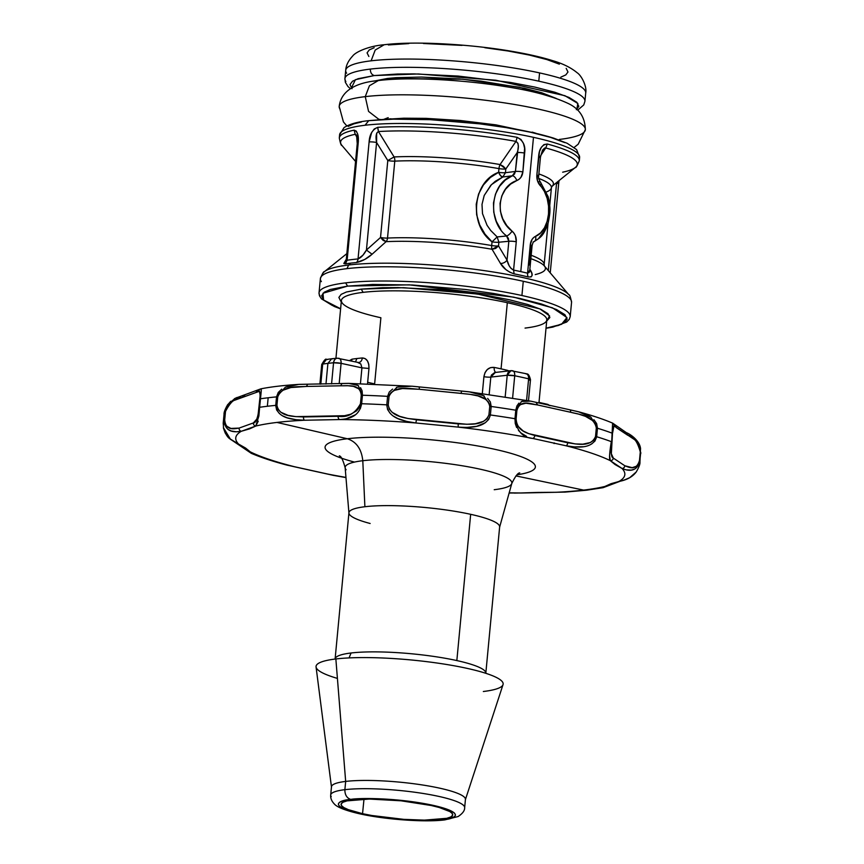 <?xml version="1.0" encoding="UTF-8"?>
<svg xmlns="http://www.w3.org/2000/svg" width="864" height="864" viewBox="0 0 864 864"><rect width="100%" height="100%" fill="white"/><g stroke="black" fill="none" stroke-linecap="round" stroke-linejoin="round"><path stroke-width="1.3" d="M625.439 432.432A2.808 2.538 116.5 0 1 627.728 435.251C633.204 435.715 637.384 441.277 640.289 451.926L639.49 460.426L638.312 464.141L636.358 466.279L632.189 467.651L624.845 465.772A2.808 2.538 116 0 1 622.026 468.461A195.394 31.914 5.4 0 1 619.283 481.259L604.8 486.486A2.808 2.7 59.9 0 0 606.463 486.14A2.808 2.7 -120.1 0 1 604.8 486.486A195.394 31.914 5.4 0 1 583.632 490.093L515.948 475.913L583.632 490.093A195.394 31.914 5.4 0 1 556.049 492.286A195.394 31.914 -174.6 0 0 583.632 490.093L586.494 490.223L583.632 490.093A195.394 31.914 -174.6 0 0 604.8 486.486L602.996 487.685M537.829 492.426L556.049 492.286A2.808 1.318 90.2 0 0 556.297 492.329A2.808 1.318 -89.8 0 1 556.049 492.286L521.294 493.009A2.808 1.825 -92.6 0 1 520.916 492.966L537.829 492.426M565.423 492.08L520.916 492.966A195.394 31.914 5.4 0 1 509.188 492.815A195.394 31.914 -174.6 0 0 520.916 492.966L511.553 492.858M341.582 458.201A105.613 17.248 5.4 0 1 347.339 438.75L276.955 422.431A195.394 31.914 -174.6 0 0 255.787 426.038L249.653 428.846L241.304 431.276A195.394 31.914 -174.6 0 0 238.561 444.064L245.538 448.027L250.258 451.85A195.394 31.914 -174.6 0 0 294.57 466.744L327.974 474.109A195.394 31.914 -174.6 0 0 345.946 477.392A195.394 31.914 5.4 0 1 327.974 474.109A2.808 1.901 104 0 1 327.542 474.066A2.808 1.901 -76 0 0 327.974 474.109L334.184 475.502M354.488 462.089A105.613 17.248 5.4 0 1 347.339 438.75C356.411 441.742 361.562 449.075 362.794 460.717A83.732 13.673 -174.6 0 0 345.146 467.737L348.937 513.076A75.686 12.366 5.4 0 1 364.889 506.736L362.794 460.717A83.732 13.673 -174.6 0 0 346.129 469.757M370.138 523.487A75.686 12.366 5.4 0 1 348.937 513.076M335.113 658.973A75.686 12.366 5.4 0 1 351.065 652.99L349.056 657.914L351.065 652.99A75.686 12.366 5.4 0 1 456.84 660.571L470.664 514.318A75.686 12.366 -174.6 0 0 364.889 506.736A75.686 12.366 -174.6 0 0 348.937 512.719L335.102 659.059A75.686 12.366 5.4 0 1 351.065 652.99A75.686 12.366 5.4 0 1 456.84 660.571A75.686 12.366 5.4 0 1 485.816 673.218L499.64 526.964A75.686 12.366 -174.6 0 0 470.664 514.318L456.84 660.571A75.686 12.366 5.4 0 1 485.222 671.404M307.627 384.21L298.793 384.394L285.379 387.191L276.534 396.878L275.735 405.378L276.534 396.878A209.282 34.182 -174.6 0 0 268.164 397.764L267.354 406.264A209.282 34.182 5.4 0 1 275.735 405.378L276.934 405.356L277.733 396.857C282.658 384.998 297.464 387.094 306.418 386.446L341.021 385.776C348.829 386.1 359.986 383.54 361.26 395.248L362.448 395.226L358.171 385.528L348.97 383.389M337.414 678.402A93.96 15.347 5.4 0 1 335.858 658.962A93.96 15.347 -174.6 0 0 316.062 666.954L331.484 787.147A67.273 10.984 5.4 0 1 345.665 781.423L335.858 658.962L345.665 781.423A67.273 10.984 -174.6 0 0 331.484 786.748L330.696 794.999A67.273 10.984 5.4 0 1 344.876 789.685L345.665 781.423L344.876 789.685A67.273 10.984 -174.6 0 0 331.225 796.608M368.204 382.417A103.162 16.848 5.4 0 0 374.63 383.908L380.884 317.747A103.162 16.848 -174.6 0 1 342.209 302.983A103.162 16.848 -174.6 0 1 363.15 292.356L361.206 289.127L382.72 287.69L398.066 287.593L438.61 289.58L462.521 292.021L486.832 295.466L509.296 299.743L527.764 304.495L540.788 309.28L547.96 313.708L549.85 317.509L546.685 321.116L549.59 315.9L539.892 308.88L477.598 294.03L403.618 287.69L361.206 289.127L363.15 292.356A103.162 16.848 -174.6 0 0 341.399 300.51L335.934 358.312M507.492 370.354L508.907 370.894L507.492 370.354L507.46 371.056L507.492 370.354A103.162 16.848 5.4 0 0 501.066 368.863A103.162 16.848 5.4 0 1 507.492 370.354M525.053 328.082A103.162 16.848 -174.6 0 0 545.994 317.466A103.162 16.848 -174.6 0 0 507.319 302.702L501.066 368.863L507.319 302.702A103.162 16.848 -174.6 0 0 363.15 292.356A103.162 16.848 -174.6 0 1 507.319 302.702A103.162 16.848 -174.6 0 1 546.804 319.928L538.942 403.045M327.834 359.5L326.495 359.467L322.704 364.068A138.758 22.658 5.4 0 1 327.91 363.377A138.758 22.658 5.4 0 1 333.558 362.772L331.571 383.897L333.558 362.772A138.758 22.658 -174.6 0 0 327.91 363.377L325.966 384.026L327.91 363.377L331.646 358.776L332.834 358.841M362.545 813.683A56.063 9.158 5.4 0 1 341.086 804.308A56.063 9.158 5.4 0 1 372.848 799.081A56.063 9.158 5.4 0 1 431.255 805.507A56.063 9.158 5.4 0 1 452.714 814.86A56.063 9.158 5.4 0 1 421.027 820.109A56.063 9.158 5.4 0 1 362.545 813.683L363.992 799.135L362.545 813.683L371.79 815.497L403.715 819.353L424.397 820.13L446.753 818.316L450.695 816.998L452.563 815.389L452.304 813.564L449.906 811.588L439.171 807.473L431.255 805.507L401.015 800.798L369.392 799.06L347.047 800.874L343.105 802.192L341.226 803.79L341.496 805.626L343.894 807.602L348.322 809.654L362.545 813.683M321.376 281.621A126.144 20.606 5.4 0 1 346.972 268.639A126.144 20.606 -174.6 0 0 320.382 278.608L319.043 292.842A126.144 20.606 5.4 0 1 345.632 282.874A126.144 20.606 5.4 0 1 521.921 295.52A126.144 20.606 5.4 0 1 570.208 316.591L571.558 302.346A126.144 20.606 -174.6 0 0 523.271 281.275L521.921 295.52L523.271 281.275A126.144 20.606 5.4 0 1 570.564 299.333M346.075 259.621L345.395 263.866L343.818 263.488L346.075 259.621M346.853 253.627L324.41 271.674A124.502 20.336 5.4 0 1 348.635 265.021L350.665 263.142A122.18 19.958 -174.6 0 0 345.395 263.866L347.123 260.248A120.539 19.688 5.4 0 1 358.042 258.941L369.112 141.934A5.605 0.918 5.4 0 1 376.596 142.506C375.462 136.555 376.078 132.905 378.454 131.544L377.708 127.343C372.416 129.589 369.554 134.449 369.112 141.934L371.617 132.624L374.263 128.963L377.708 127.343A120.539 19.688 5.4 0 1 517.136 137.344L515.981 141.404C518.681 143.143 519.091 146.869 517.212 152.582A5.605 0.918 5.4 0 1 524.653 153.079C525.647 145.66 523.141 140.411 517.136 137.344L520.992 139.482L523.487 143.51L524.61 148.23L522.871 171.936A5.605 0.918 -174.6 0 0 515.43 171.439L512.287 175.802A5.605 2.862 67.3 0 1 516.823 180.565C520.333 179.032 522.353 176.159 522.871 171.936L520.938 177.314L519.091 179.269L510.613 184.086L505.451 189.313L501.822 195.88L500.072 203.332L500.386 211.129L502.697 218.7L506.725 225.504L513.994 233.237L515.408 235.84L516.262 241.769L513.583 270.097A120.539 19.688 5.4 0 1 520.787 271.62A120.539 19.688 5.4 0 1 527.58 273.186L530.258 244.858L532.019 239.501L533.639 237.568L540.529 232.934L544.428 227.869L547.128 221.4L548.532 213.991L548.564 206.15L547.193 198.472L544.428 191.516L537.548 180.965L536.857 175.025L539.492 151.6L541.22 147.539L543.92 144.601L547.312 144.007A120.539 19.688 5.4 0 1 579.312 160.693L579.614 157.464A120.539 19.688 -174.6 0 0 533.477 137.333L520.787 271.62L533.477 137.333A120.539 19.688 5.4 0 1 578.675 154.58M583.988 98.42A120.539 19.688 -174.6 0 0 538.79 81.173A120.539 19.688 5.4 0 1 584.928 101.304L585.706 93.042A120.539 19.688 -174.6 0 0 539.568 72.911L538.79 81.173A120.539 19.688 -174.6 0 0 370.332 69.088A120.539 19.688 -174.6 0 0 345.859 81.497M386.564 119.286A92.502 15.109 5.4 0 1 388.055 119.092L388.055 119.092A92.502 15.109 5.4 0 1 391.003 118.778M348.203 126.403L353.83 123.865L361.39 122.008M365.018 125.258A120.539 19.688 5.4 0 1 533.477 137.333A120.539 19.688 -174.6 0 0 365.018 125.258A120.539 19.688 -174.6 0 0 339.606 134.784L344.045 127.613C349.51 124.081 357.75 121.759 368.755 120.658L365.018 125.258L368.755 120.658L393.271 119.167L430.24 119.675L479.833 123.854L506.196 127.602L530.561 132.235L550.595 137.398L564.721 142.592M341.885 145.39A118.897 19.418 5.4 0 1 355.212 134.309A118.897 19.418 -174.6 0 0 341.906 145.411C341.237 145.832 340.373 143.359 339.304 138.002A120.539 19.688 5.4 0 1 354.143 130.151L355.212 134.309L356.584 135.346L357.242 143.64A5.605 0.918 5.4 0 1 358.182 143.23C358.927 135.734 357.588 131.371 354.143 130.151L356.357 131.155L357.75 134.395L358.182 143.23L347.123 260.248L358.182 143.23A5.605 0.918 -174.6 0 0 357.242 143.64L346.334 259.038L347.123 260.248L345.395 263.866A122.18 19.958 -174.6 0 1 350.665 263.142L348.635 265.021A124.502 20.336 5.4 0 1 477.727 269.708A124.502 20.336 5.4 0 1 568.89 294.786L544.331 265.907A96.952 15.833 -174.6 0 0 530.863 258.66A96.952 15.833 -174.6 0 1 544.342 265.928A96.952 15.833 -174.6 0 1 535.237 274.579M539.341 157.475A5.605 0.918 5.4 0 0 540.464 157.032A5.605 0.918 -174.6 0 0 538.639 156.168A5.605 0.918 5.4 0 1 540.464 157.032L542.473 150.293L545.746 147.971L547.312 144.007C542.138 144.59 539.244 148.64 538.639 156.168L536.857 175.025A5.605 0.918 5.4 0 1 538.682 175.889A5.605 0.918 -174.6 0 0 536.857 175.025C536.598 179.291 537.754 182.876 540.335 185.749A5.605 2.938 -42.1 0 0 540.562 182.304A5.605 2.938 137.9 0 1 540.335 185.749C553.435 199.206 550.53 230.58 535.561 236.315A5.605 3.823 64.5 0 1 534.06 241.628A5.605 3.823 64.5 0 1 533.282 241.877M559.051 180.608L558.716 183.146A5.605 0.918 -174.6 0 0 556.956 182.293A5.605 0.918 5.4 0 1 558.716 183.136A5.605 0.918 5.4 0 1 557.777 183.557M532.138 132.116A92.502 15.109 5.4 0 1 536.404 133.445M357.178 137.581L355.212 134.309L354.143 130.151A120.539 19.688 -174.6 0 0 339.304 138.089M355.212 134.309L356.713 135.562L355.968 134.536M515.981 141.404L517.136 137.344A120.539 19.688 -174.6 0 0 377.708 127.343L378.454 131.544A118.897 19.418 5.4 0 1 515.981 141.404L517.968 143.316L518.314 146.362L515.43 171.439A5.605 0.918 5.4 0 1 522.871 171.936L524.653 153.079A5.605 0.918 -174.6 0 0 517.212 152.582L505.807 168.998L500.072 164.549L515.981 141.404A118.897 19.418 -174.6 0 0 378.454 131.544L394.092 156.946L387.796 160.531L376.596 142.506A5.605 0.918 -174.6 0 0 369.112 141.934L358.042 258.941L362.902 255.215L366.433 250.042L376.596 142.506L376.65 133.186L378.454 131.544L394.092 156.946A96.952 15.833 5.4 0 1 500.072 164.549L515.981 141.404M500.807 229.522L496.26 221.26L493.765 212.274L493.484 203.008L495.472 194.141L499.543 186.3L505.31 180.047L512.287 175.802L502.826 176.99L505.451 172.703L515.43 171.439L514.436 174.128L512.287 175.802C490.32 183.427 486.875 220.774 506.596 235.991A5.605 1.976 -48.8 0 0 512.05 231.12C494.251 218.225 497.146 186.851 516.823 180.565A5.605 2.862 -112.7 0 0 512.287 175.802L502.826 176.99L505.451 172.703L515.43 171.439L517.212 152.582L505.807 168.998L505.451 172.703A5.605 0.918 5.4 0 1 498.614 172.314L500.58 175.684L502.826 176.99L495.234 181.321L490.795 185.317L484.196 195.491L482.004 204.401L482.501 213.635L487.037 225.256L490.644 230.407L497.156 236.93L506.596 235.991L505.321 234.803M556.621 182.563L548.294 270.572L556.621 182.563M538.974 181.699A5.605 2.938 137.9 0 1 540.562 182.304C538.834 179.582 538.218 177.444 538.682 175.889A5.605 0.918 5.4 0 1 537.559 176.321M542.689 149.98L544.622 148.057L545.746 147.971L540.648 155.617M579.323 160.607A120.539 19.688 -174.6 0 0 547.312 144.007L545.746 147.971A118.897 19.418 5.4 0 1 575.532 167.346A118.897 19.418 5.4 0 1 562.669 172.184M553.748 184.874L551.642 186.797L553.748 184.874M389.383 79.553L387.407 78.473L462.553 79.196L519.415 87.221L556.33 98.474L541.631 92.707L524.524 88.312L481.216 81.162L459.076 78.905L421.535 77.058L396.068 77.674L387.407 78.473L389.254 79.434M373.54 81.194L387.407 78.473L373.54 81.194M490.709 230.494L497.156 236.93L492.048 241.844L485.017 234.166L479.704 224.942L476.636 214.736L476.226 204.196L478.58 194.011L483.451 184.907L490.331 177.509L498.614 172.314L498.971 168.61A5.605 0.918 -174.6 0 0 505.807 168.998L503.399 166.374L500.072 164.549A5.605 2.398 -80.1 0 0 498.971 168.61A95.31 15.563 -174.6 0 0 394.783 161.136A5.605 3.661 87.2 0 0 394.092 156.946L387.796 160.531L376.596 142.506L366.433 250.042L380.527 237.47L387.796 160.531A5.605 0.918 -174.6 0 0 394.783 161.136A5.605 3.661 87.2 0 0 394.092 156.946A96.952 15.833 5.4 0 1 500.072 164.549A5.605 2.398 -80.1 0 0 498.971 168.61A5.605 0.918 -174.6 0 0 505.807 168.998L505.451 172.703A5.605 0.918 5.4 0 1 498.614 172.314L498.971 168.61A95.31 15.563 -174.6 0 0 394.783 161.136L387.515 238.075A5.605 0.918 5.4 0 1 380.527 237.47L387.796 160.531A5.605 0.918 -174.6 0 0 394.783 161.136L387.515 238.075A5.605 0.918 5.4 0 1 380.527 237.47L383.119 240.376L386.078 241.672A5.605 3.661 87.2 0 0 387.515 238.075A95.31 15.563 5.4 0 1 491.692 245.549L492.048 241.844A5.605 0.918 -174.6 0 0 498.884 242.222L497.156 236.93L492.048 241.844C468.569 224.899 472.522 181.624 498.614 172.314C499.878 175.316 501.282 176.872 502.826 176.99L491.454 184.637L484.207 195.458M508.831 241.272A5.605 0.918 5.4 0 1 516.262 241.769C516.553 237.492 515.149 233.939 512.05 231.12A5.605 1.976 131.2 0 1 506.596 235.991L508.831 241.272L507.049 260.118L509.155 265.702L510.98 268.337L513.583 270.097L516.262 241.769A5.605 0.918 -174.6 0 0 508.831 241.272L498.884 242.222L497.156 236.93L506.596 235.991L508.367 238.334L508.831 241.272L498.884 242.222L498.528 245.927A5.605 0.918 5.4 0 1 491.692 245.549L492.048 241.844A5.605 0.918 -174.6 0 0 498.884 242.222L498.528 245.927L507.049 260.118L508.831 241.272M346.367 259.762L346.334 259.038L347.123 260.248A120.539 19.688 5.4 0 1 358.042 258.941C360.99 257.785 363.787 254.815 366.433 250.042L380.527 237.47L386.078 241.672A5.605 3.661 87.2 0 0 387.515 238.075A95.31 15.563 5.4 0 1 491.692 245.549A5.605 2.398 -80.1 0 0 492.059 249.264L498.528 245.927A5.605 0.918 5.4 0 1 491.692 245.549A5.605 2.398 -80.1 0 0 492.059 249.264L495.644 248.443L498.528 245.927L507.049 260.118C508.205 265.162 510.386 268.488 513.583 270.097A120.539 19.688 5.4 0 1 520.787 271.62A120.539 19.688 5.4 0 1 527.58 273.186L530.258 244.858A5.605 0.918 -174.6 0 1 532.084 245.722C532.796 242.816 533.434 241.466 534.017 241.65A5.605 3.823 -115.5 0 0 534.06 241.628A5.605 3.823 -115.5 0 0 535.561 236.315C532.57 237.784 530.798 240.624 530.258 244.858A5.605 0.918 5.4 0 1 532.084 245.711A5.605 0.918 5.4 0 1 530.96 246.154L529.178 265M546.826 223.938L543.64 231.671L539.071 237.784M543.704 188.482L546.923 196.711M551.956 186.311A96.952 15.833 5.4 0 0 538.866 173.934A96.952 15.833 5.4 0 1 551.912 186.354L575.37 167.476A118.897 19.418 -174.6 0 0 545.746 147.971M576.342 109.674L578.815 106.358L576.774 102.233L568.987 97.438L554.872 92.243L534.827 87.08L510.462 82.447L458.158 76.064L414.191 73.904L397.537 74.012L374.209 75.568L358.096 78.71L352.469 81.248L349.985 84.575L352.037 88.69M529.265 272.376L529.762 270.248L527.58 273.186L529.265 272.376M546.512 191.938A95.31 15.563 -174.6 0 0 551.426 187.607A95.31 15.563 -174.6 0 0 538.801 178.47A95.31 15.563 -174.6 0 1 551.426 187.661L551.923 186.332M351.389 88.031L355.406 79.693L374.209 75.568C371.585 74.628 370.3 72.468 370.332 69.088C370.3 72.468 371.585 74.628 374.209 75.568L418.37 73.969L495.85 80.233L564.948 95.71L577.854 103.442L576.806 109.339M544.158 264.535A95.31 15.563 5.4 0 0 531.187 255.269A95.31 15.563 5.4 0 1 544.147 264.6L548.057 223.258M350.363 88.668L347.933 86.486L345.373 82.35L344.92 78.613A120.539 19.688 5.4 0 1 370.332 69.088A120.539 19.688 5.4 0 1 538.79 81.173L539.568 72.911A120.539 19.688 -174.6 0 0 371.11 60.826A120.539 19.688 -174.6 0 0 345.697 70.351C345.989 65.459 348.332 60.664 352.739 55.955C355.417 52.186 368.258 46.062 384.188 44.744L375.203 50.047L371.11 60.826L375.203 50.047L384.188 44.744C414.839 40.921 470.729 44.064 513.918 51.678C529.07 54.313 541.976 57.305 552.668 60.664C562.766 63.569 570.942 67.619 577.206 72.792C581.483 75.557 587.164 86.476 585.706 93.042M358.042 258.941A5.605 4.158 -95.1 0 1 356.465 262.548A122.18 19.958 -174.6 0 0 350.665 263.142A122.18 19.958 -174.6 0 1 356.465 262.548A5.605 4.158 84.9 0 0 358.042 258.941M366.433 250.042L372.082 254.232C367.308 258.52 362.102 261.295 356.465 262.548L364.727 259.459L372.082 254.232L366.433 250.042M386.078 241.672L372.082 254.232L386.078 241.672A96.952 15.833 -174.6 0 1 492.059 249.264A96.952 15.833 -174.6 0 0 386.078 241.672M507.049 260.118A5.605 3.748 -30.9 0 1 500.472 263.434L492.059 249.264L500.472 263.434A5.605 3.748 149.1 0 0 507.049 260.118M513.583 270.097L514.123 273.856C507.816 271.739 503.269 268.261 500.472 263.434L505.872 269.579L509.846 272.236L514.123 273.856L513.583 270.097M527.58 273.186A5.605 3.65 -76.4 0 0 528.304 276.977A122.18 19.958 -174.6 0 0 514.123 273.856A122.18 19.958 -174.6 0 1 528.304 276.977A5.605 3.65 103.6 0 1 527.58 273.186M529.816 269.752L530.356 270.032C533.326 274.903 532.645 277.225 528.304 276.977L531.079 276.923L532.084 275.368L531.716 272.948L529.816 269.752M529.87 269.19L530.356 270.032M346.648 73.235A120.539 19.688 5.4 0 1 371.11 60.826A120.539 19.688 5.4 0 1 539.568 72.911A120.539 19.688 5.4 0 1 584.766 90.158M368.863 56.484L367.07 52.866L369.241 49.939L374.188 47.714M388.336 44.95L408.812 43.589M423.436 43.492L462.046 45.392M484.823 47.714L507.967 50.987L529.362 55.069L546.955 59.594L559.364 64.152M566.19 68.375L567.983 71.993L565.812 74.909L560.866 77.134M565.358 291.827A124.502 20.336 -174.6 0 0 469.735 268.682A124.502 20.336 -174.6 0 0 348.635 265.021L346.972 268.639L348.635 265.021A124.502 20.336 -174.6 0 0 322.488 274.288M346.972 268.639A126.144 20.606 5.4 0 1 523.271 281.275A126.144 20.606 -174.6 0 0 346.972 268.639M569.225 313.567A126.144 20.606 -174.6 0 0 521.921 295.52A126.144 20.606 -174.6 0 0 345.632 282.874L347.566 286.114L330.275 289.483L324.238 292.216L321.581 295.78L323.773 300.208L332.122 305.359L340.621 308.75L323.568 300.002L322.985 293.231L347.566 286.114L345.632 282.874A126.144 20.606 -174.6 0 0 320.026 295.866M347.566 286.114L409.266 284.85L513.702 297.151L552.506 307.832L566.946 317.542L561.535 324.302L546.026 328.169L558.446 325.447L564.494 322.726L567.151 319.151L564.959 314.734L556.6 309.582L541.447 304.009L519.944 298.469L493.798 293.49L465.502 289.483L412.279 284.99L372.6 284.45L347.566 286.114M340.762 301.223L338.882 297.432L341.161 294.365L346.356 292.021L361.206 289.127M351.529 361.012A5.605 4.666 81 0 0 351.983 359.197A103.162 16.848 5.4 0 1 356.897 358.528L355.493 361.876L356.897 358.528A103.162 16.848 5.4 0 1 362.351 357.966C366.811 358.258 369.025 361.746 368.971 368.453L367.524 383.81L368.971 368.453L361.93 367.848L360.817 363.971L357.728 362.47C360.234 362.718 361.778 361.217 362.351 357.966C361.778 361.217 360.234 362.718 357.728 362.47M351.983 359.197L349.542 360.59L351.983 359.197A103.162 16.848 5.4 0 1 356.897 358.528A103.162 16.848 5.4 0 1 362.351 357.966L365.159 358.614L367.427 360.882L368.777 364.338L368.971 368.453L361.93 367.848L360.439 383.605L361.93 367.848L341.096 363.344L333.558 362.772A5.605 4.19 -95.3 0 1 337.154 358.193A5.605 4.19 -95.3 0 1 337.219 358.193L331.646 358.776L327.91 363.377A138.758 22.658 -174.6 0 0 322.704 364.068L321.732 364.478C324.324 359.996 325.901 358.322 326.495 359.467L331.646 358.776M326.419 359.478A5.605 4.612 81.5 0 0 322.704 364.068A5.605 0.918 -174.6 0 0 321.732 364.478L319.885 384.124M443.092 819.785L431.147 820.584L412.214 820.325L373.302 816.264L350.557 811.242L343.332 808.585L339.347 806.123L338.299 804.017L339.563 802.31L342.446 801.014L350.698 799.405L362.653 798.606L393.703 799.654L420.487 802.926L443.232 807.937L450.468 810.605L454.453 813.056L455.501 815.173L454.226 816.88L443.092 819.785C434.398 821.448 395.507 821.372 360.828 813.888C327.121 806.285 338.288 800.248 350.698 799.405C346.766 798.001 344.833 794.761 344.876 789.685C344.833 794.761 346.766 798.001 350.698 799.405C359.392 797.731 398.282 797.818 432.972 805.302C466.668 812.905 455.501 818.942 443.092 819.785L444.874 819.882L443.092 819.785M333.558 362.772C334.141 359.521 335.707 358.009 338.256 358.268L338.915 358.29A5.605 3.262 102.2 0 1 341.096 363.344A5.605 0.918 -174.6 0 0 333.558 362.772M338.256 358.268C340.243 358.355 341.194 360.05 341.096 363.344L361.93 367.848M512.082 370.732C513.95 370.796 514.825 372.47 514.717 375.764A5.605 0.918 -174.6 0 0 507.222 375.257A5.605 4.352 -96.4 0 1 510.948 370.667A5.605 4.352 -96.4 0 1 512.082 370.732L512.687 370.742A5.605 3.046 101.6 0 1 512.73 370.753A5.605 3.046 101.6 0 1 514.717 375.764L507.222 375.257L510.948 370.667L494.726 372.524L491.454 375.03L490.817 377.093L507.222 375.257L505.192 396.803L507.222 375.257L490.817 377.093A5.605 0.918 5.4 0 1 483.916 376.693C485.212 370.084 488.635 366.984 494.208 367.427A103.162 16.848 5.4 0 1 501.066 368.863A103.162 16.848 5.4 0 0 494.208 367.427A5.605 2.959 -78.7 0 0 495.882 372.341A5.605 2.959 101.3 0 1 494.208 367.427L490.579 367.61L487.35 369.49L485.006 372.676L483.916 376.693A5.605 0.918 -174.6 0 0 490.817 377.093L489.175 394.427L490.817 377.093L495.342 372.416M514.717 375.764A138.758 22.658 5.4 0 1 528.617 378.832A5.605 3.607 -76.6 0 0 526.252 373.734L525.42 373.669C527.634 373.81 528.692 375.538 528.617 378.832A138.758 22.658 -174.6 0 0 514.717 375.764L512.611 397.991L514.717 375.764M510.948 370.667L526.208 373.723C526.284 374.76 528.401 371.531 530.485 379.706L530.485 379.706A5.605 0.918 -174.6 0 0 528.617 378.832L526.576 400.399L528.617 378.832C530.788 379.415 531.036 379.847 529.362 380.138M482.328 393.487L483.916 376.693L482.328 393.487M337.208 358.193L358.657 362.556M550.087 405.659L547.528 404.32L549.018 405.41A5.605 3.413 -77.3 0 0 547.528 404.32L539.006 402.397M320.814 384.113L322.704 364.068L320.814 384.113M230.753 401.274L227.286 405.238L225.515 411.404C230.591 401.522 236.077 396.911 241.974 397.559L244.717 395.237L241.974 397.559L256.252 392.407C259.243 388.552 260.474 390.744 259.956 398.974L260.431 398.79A209.282 34.182 5.4 0 1 268.164 397.764A209.282 34.182 5.4 0 1 276.534 396.878L277.733 396.857L276.534 396.878L278.262 392.45L281.718 389.167M243.832 395.334L244.717 395.237M464.13 806.058A67.273 10.984 -174.6 0 0 415.433 792.331A67.273 10.984 -174.6 0 0 344.876 789.685A67.273 10.984 5.4 0 1 419.969 792.979A67.273 10.984 5.4 0 1 464.659 807.667C464.8 810.605 462.607 813.564 458.093 816.545L444.874 819.882C424.818 822.474 383.994 819.461 358.754 813.607C345.071 810.367 336.917 807.138 334.282 803.92C331.625 801.155 330.426 798.174 330.696 794.999M530.852 401.177L569.689 409.763A2.808 1.415 101.1 0 1 570.618 412.258A2.808 1.415 -78.9 0 0 569.711 409.763A2.808 1.415 -78.9 0 0 569.43 409.752A2.808 1.415 101.1 0 1 569.711 409.763L577.984 411.631C591.764 415.314 603.342 419.159 612.727 423.176L626.4 432.68C630.202 434.03 639.49 440.51 640.505 448.243L640.289 451.926L640.57 448.686M530.572 401.123L521.521 401.479L515.776 410.206L516.899 410.454C520.29 399.179 530.194 403.823 537.7 404.989L570.618 412.258C579.031 414.58 593.849 415.444 596.322 427.982L597.467 428.231A209.282 34.182 5.4 0 1 612.112 433.145L612.49 433.415C613.246 425.196 614.488 423.252 616.216 427.583L627.728 435.251A2.808 2.538 -63.5 0 0 626.432 432.691M593.914 419.699L596.635 423.576L597.467 428.231L590.9 417.172L578.729 411.847L570.402 409.936M461.57 391.079L461.095 393.358C471.139 394.837 487.156 394.178 489.748 406.328L491.184 406.469L483.419 395.593L469.163 391.813L461.57 391.079L470.88 392.051L479.833 394.103L484.25 396.025M487.642 398.401L490.352 401.954L491.184 406.469A209.282 34.182 5.4 0 1 515.776 410.206L514.976 418.705L516.1 418.954L516.899 410.454L518.195 406.739L520.484 404.6L525.895 403.207L537.7 404.989L536.026 402.386M360.547 387.677L362.102 390.863L362.448 395.226A209.282 34.182 5.4 0 1 387.601 396.349L386.791 404.849L388.228 404.989L389.038 396.49L390.884 392.699L394.34 390.388L402.451 388.541L419.375 389.275L419.224 386.942L411.988 386.208L397.213 387.137L387.601 396.349L389.038 396.49C393.908 385.031 409.212 388.8 419.375 389.275L461.095 393.358L461.538 391.036L468.547 391.727L530.842 401.177M343.084 383.54A2.808 1.825 87.4 0 0 342.673 383.497A2.808 1.825 87.4 0 0 341.021 385.776A2.808 1.825 -92.6 0 1 342.673 383.497A2.808 1.825 -92.6 0 1 343.084 383.54L349.704 383.4L355.687 384.372L358.495 385.733M257.537 390.355A2.808 2.7 59.9 0 0 256.252 392.407A2.808 2.7 -120.1 0 1 259.2 390.01M261.209 391.435L261.004 388.822M339.174 383.648L341.096 363.344L339.174 383.648M224.1 415.811A209.282 34.182 5.4 0 1 224.046 414.299A209.282 34.182 5.4 0 1 225.007 411.577L226.303 407.009M234.349 398.779L237.017 397.483M464.659 807.667L465.437 799.405A67.273 10.984 -174.6 0 0 420.746 784.717A67.273 10.984 -174.6 0 0 345.665 781.423A67.273 10.984 5.4 0 1 421.902 784.89A67.273 10.984 5.4 0 1 465.35 799.805L503.032 684.634A93.96 15.347 -174.6 0 0 442.346 663.811A93.96 15.347 -174.6 0 0 335.858 658.962A93.96 15.347 5.4 0 1 467.176 668.38A93.96 15.347 5.4 0 1 483.343 691.502M640.699 452.196A209.282 34.182 5.4 0 1 640.764 453.697A209.282 34.182 -174.6 0 0 640.699 452.196L639.9 460.696L640.699 452.196M577.843 411.599L586.289 414.558L590.566 416.945M612.112 433.145A209.282 34.182 -174.6 0 0 597.467 428.231L596.668 436.73L597.467 428.231L596.322 427.982L595.523 436.482L596.668 436.73A209.282 34.182 5.4 0 1 611.302 441.644C609.347 453.762 609.023 460.112 610.34 460.685A2.808 2.722 -43 0 0 613.332 458.104C611.204 457.672 610.664 452.272 611.69 441.914L612.598 423.382M537.7 404.989L577.994 413.899L585.468 416.351L592.51 420.498L595.296 423.76L596.322 427.982L595.523 436.482L593.73 440.262L590.414 442.519L582.8 444.172L575.176 443.923L528.833 433.696L523.206 431.006L518.368 426.578L516.618 423.198L516.1 418.954L514.976 418.705L515.776 410.206A209.282 34.182 -174.6 0 0 491.184 406.469L490.385 414.968L491.184 406.469L489.748 406.328L488.938 414.828L490.385 414.968A209.282 34.182 5.4 0 1 514.976 418.705C516.845 431.071 522.731 437.638 532.624 438.415A2.808 1.901 -75.7 0 0 534.816 435.521C527.17 433.015 517.115 431.482 516.1 418.954L516.899 410.454L515.776 410.206L516.899 405.961L518.929 403.121M521.348 401.555L524.092 400.81L529.826 401.004M419.375 389.275L469.606 394.254L477.986 395.928L485.654 399.319L488.635 402.257L489.748 406.328L488.938 414.828L487.069 418.759L483.559 421.34L475.319 423.76L466.798 424.278L408.035 418.532L399.74 416.351L392.191 412.366L389.286 409.158L388.228 404.989L386.791 404.849C388.066 418.813 404.374 421.232 415.822 422.971L416.48 419.807C406.08 418.014 390.636 417.344 388.228 404.989L389.038 396.49L387.601 396.349L389.254 392.062L392.58 389.081M396.436 387.364L400.993 386.381L409.99 386.1M261.274 389.07L260.593 388.962L261.274 389.07L261.198 391.63L259.632 407.29A209.282 34.182 5.4 0 1 267.354 406.264L268.164 397.764A209.282 34.182 -174.6 0 0 260.431 398.79M285.66 387.072L290.326 385.603M554.072 443.588L554.245 442.897M223.301 424.31A209.282 34.182 5.4 0 1 223.236 422.798A209.282 34.182 5.4 0 1 224.208 420.077L225.515 411.404L224.208 420.077C224.878 433.447 235.904 432.119 241.304 431.276A2.808 2.495 -103.3 0 1 239.09 428.09C234.695 428.641 225.839 431.449 224.705 419.904L225.007 411.577A209.282 34.182 -174.6 0 0 224.046 414.299C223.798 412.517 225.04 409.255 227.772 404.525L235.17 398.315L260.928 388.822C271.577 386.748 284.386 385.268 299.344 384.361L348.516 383.368L412.344 386.24L461.538 391.036M306.418 386.446L347.404 385.679L353.441 386.359L358.7 388.8L360.644 391.36L361.26 395.248L360.461 403.747L361.638 403.726L362.448 395.226L361.26 395.248L360.461 403.747L359.078 407.862L356.605 410.832L350.784 414.191L344.585 415.703L295.844 416.632L288.09 415.368L280.822 412.236L277.97 409.363L276.934 405.356L275.735 405.378C277.236 419.072 294.127 419.774 304.549 420.239A2.808 1.328 -89.6 0 1 303.523 416.966C294.365 416.351 279.385 417.334 276.934 405.356L277.733 396.857L279.569 392.904L282.971 390.247L290.801 387.558L306.418 386.446L307.724 384.188M613.742 424.645L615.406 425.542M279.374 413.51L276.599 409.914L275.735 405.378A209.282 34.182 -174.6 0 0 267.354 406.264A209.282 34.182 -174.6 0 0 259.632 407.29L259.146 407.473C257.904 417.938 255.982 423.09 253.357 422.939L239.09 428.09L230.904 428.436L226.8 426.233L225.202 423.749L224.705 419.904L225.515 411.404L226.778 407.279L228.917 404.233L233.582 400.615L259.405 391.295L260.204 395.215L258.066 415.001L256.77 419.126L253.357 422.939A2.808 2.7 59.3 0 0 255.787 426.038A195.394 31.914 5.4 0 1 276.955 422.431A195.394 31.914 5.4 0 1 304.549 420.239L339.671 419.569C348.052 418.9 358.981 417.42 361.638 403.726A209.282 34.182 5.4 0 1 386.791 404.849L387.601 396.349A209.282 34.182 -174.6 0 0 362.448 395.226L361.638 403.726L360.461 403.747C355.201 413.597 347.76 417.776 338.137 416.297A2.808 1.825 87.1 0 0 339.671 419.569A195.394 31.914 5.4 0 1 415.822 422.971L458.168 427.108C469.292 427.734 486.659 428.36 490.385 414.968L488.938 414.828C483.991 426.665 468.428 424.073 458.212 423.878L458.168 427.108A195.394 31.914 5.4 0 1 532.624 438.415L566.017 445.781C575.651 447.39 592.823 449.831 596.668 436.73L595.523 436.482C590.684 447.919 576.31 443.815 567.724 442.778A2.808 1.415 100.8 0 1 566.017 445.781A195.394 31.914 5.4 0 1 610.34 460.685L622.026 468.461C626.497 470.34 636.919 473.645 639.9 460.696L639.49 460.426C636.185 471.701 628.549 467.014 624.845 465.772L613.332 458.104L611.345 453.74L612.49 433.415L613.98 425.93L634.835 439.83L638.453 444.258L639.878 447.649L640.289 451.926L639.9 460.696A209.282 34.182 5.4 0 1 639.954 462.197A209.282 34.182 5.4 0 1 638.993 464.918M251.176 453.254L250.258 451.85A2.808 2.722 136.3 0 1 248.508 451.03A2.808 2.722 -43.7 0 0 250.258 451.85L251.402 453.103M294.084 466.657A2.808 1.415 -78.9 0 0 294.3 466.733A2.808 1.415 -78.9 0 0 294.57 466.744L286.902 465.102M285.455 464.713L278.834 462.445M327.974 474.109L294.57 466.744A195.394 31.914 5.4 0 1 250.258 451.85L238.561 444.064A2.808 2.538 116.5 0 1 237.568 443.804A2.808 2.538 -63.5 0 0 238.561 444.064L230.548 439.398L223.398 427.626M286.016 464.864L294.57 466.744A2.808 1.415 101.1 0 1 294.3 466.733L286.016 464.864C272.236 461.182 260.658 457.337 251.273 453.319L229.792 438.793C227.372 437.162 225.277 433.652 223.495 428.263L225.245 433.102L229.662 438.642L238.561 444.064A195.394 31.914 5.4 0 1 241.304 431.276L255.787 426.038L258.898 415.908M602.726 487.436L610.945 483.721L624.229 480.017L629.716 477.684L636.228 471.982C632.75 476.593 627.404 479.671 620.19 481.226A2.808 2.495 -103.8 0 1 619.283 481.259A2.808 2.495 76.2 0 0 620.222 481.216M514.307 493.096L520.916 492.966A2.808 1.825 87.4 0 0 521.327 492.998A2.808 1.825 87.4 0 0 521.672 492.934M226.368 427.691L224.64 424.462L224.208 420.077A209.282 34.182 -174.6 0 0 223.236 422.798L224.046 414.299M258.239 421.232L255.787 426.038A2.808 2.7 -120.7 0 1 253.357 422.939L239.09 428.09A2.808 2.495 76.7 0 0 241.304 431.276L236.434 431.795L231.239 430.996L228.517 429.646M259.632 407.29L258.887 415.984M583.146 446.742L574.495 446.904L566.017 445.781A2.808 1.415 -79.2 0 0 567.724 442.778L534.816 435.521A2.808 1.901 104.3 0 1 532.624 438.415A195.394 31.914 -174.6 0 0 458.168 427.108L458.212 423.878L416.48 419.807L415.822 422.971A195.394 31.914 -174.6 0 0 339.671 419.569A2.808 1.825 -92.9 0 1 338.137 416.297L303.523 416.966A2.808 1.328 90.4 0 0 304.549 420.239L295.855 419.677L287.183 417.809L282.787 415.908M390.236 413.424L387.59 409.514L386.791 404.849A209.282 34.182 -174.6 0 0 361.638 403.726L360.45 408.326L358.225 412.031M355.471 414.752L346.356 418.716M458.168 427.108L415.822 422.971L406.642 421.405L397.85 418.576L393.541 416.2M526.478 436.309L520.992 432.994L518.454 430.402M516.607 427.464L515.236 423.425L514.976 418.705A209.282 34.182 -174.6 0 0 490.385 414.968L488.689 419.418L485.298 422.744L476.69 426.308L467.532 427.356M619.283 481.259A195.394 31.914 -174.6 0 0 622.026 468.461A2.808 2.538 -64 0 0 624.845 465.772L613.332 458.104A2.808 2.722 137 0 1 610.34 460.685L609.552 455.576L611.302 441.644A209.282 34.182 -174.6 0 0 596.668 436.73L594.961 441.04L591.57 444.042M640.505 448.232L639.954 462.197A209.282 34.182 -174.6 0 0 639.9 460.696L638.68 464.929M633.992 469.325L631.292 470.092L626.4 469.886M511.79 483.494A83.732 13.673 -174.6 0 0 457.391 464.994A83.732 13.673 -174.6 0 0 362.794 460.717L364.889 506.736A75.686 12.366 5.4 0 1 470.664 514.318A75.686 12.366 5.4 0 1 499.576 527.321L511.79 483.494C515.268 476.345 517.925 472.813 519.75 472.921M339.671 419.569L304.549 420.239A195.394 31.914 -174.6 0 0 276.955 422.431L347.339 438.75A105.613 17.248 5.4 0 1 492.264 448.751A105.613 17.248 5.4 0 1 517.072 474.79M622.026 468.461L615.049 464.54L610.34 460.685A195.394 31.914 -174.6 0 0 566.017 445.781L532.624 438.415M494.219 489.715A83.732 13.673 -174.6 0 0 511.477 481.518A83.732 13.673 -174.6 0 0 451.764 464.173A83.732 13.673 -174.6 0 0 362.794 460.717C361.562 449.075 356.411 441.742 347.339 438.75A105.613 17.248 5.4 0 1 481.82 446.688A105.613 17.248 5.4 0 1 528.541 472.23M388.195 117.644L383.627 119.426M380.851 119.588L378.832 119.308L368.561 111.402L365.256 96.638A123.617 20.185 -174.6 0 0 340.168 109.361A123.617 20.185 5.4 0 1 365.256 96.638L369.414 85.774L378.335 80.546L369.414 85.774L365.256 96.638L368.561 111.402L378.832 119.308L380.851 119.588M584.377 126.716A123.617 20.185 -174.6 0 0 494.899 101.488A123.617 20.185 -174.6 0 0 365.256 96.638A123.617 20.185 5.4 0 1 494.899 101.488A123.617 20.185 5.4 0 1 584.377 126.716A123.617 20.185 5.4 0 1 559.278 139.45M368.755 120.658L383.659 119.426C405.961 118.314 431.762 119.102 461.063 121.781C499.165 125.464 530.01 130.918 553.597 138.121L567.162 143.284L576.601 149.591L579.614 157.464M339.304 138.002L339.606 134.784M558.716 183.146L550.238 272.851M534.017 241.65C539.978 237.654 543.445 236.855 548.208 222.728C550.66 211.097 550.454 207.425 548.154 196.722L540.54 182.282M540.464 157.032L538.682 175.889M575.37 167.476C575.953 168.016 577.26 165.758 579.312 160.693M355.558 161.46L341.906 145.411M532.084 245.722L529.708 270.821M577.692 110.16L583.751 104.933L584.928 101.304M551.426 187.661L549.72 205.675M344.92 78.613L345.697 70.351M544.396 265.993L544.147 264.6M324.41 271.674C323.719 271.253 322.38 273.564 320.382 278.608M568.89 294.786C569.657 294.494 570.542 297.022 571.558 302.346M319.043 292.842L319.464 295.79L321.516 298.89L334.303 306.493L340.61 308.88M546.016 328.288L552.841 327.1L566.676 322.045L569.246 319.378L570.208 316.591M530.485 379.706L528.498 400.745M521.294 493.009L509.134 493.02M333.148 475.319L294.311 466.744M223.549 428.49L223.236 422.798M620.19 481.226L603.072 487.685L586.494 490.223L564.656 492.134M345.967 477.598L333.158 475.33M345.146 467.737C343.03 459.994 341.075 456.03 339.304 455.868M639.954 462.197C640.202 463.979 638.96 467.24 636.228 471.982M574.171 147.409L578.2 144.212L585.338 129.676C585.101 117.191 579.128 108.335 567.4 103.108C551.772 95.958 530.917 90.439 504.835 86.519C461.398 79.51 408.262 76.842 378.335 80.546C361.984 82.004 341.485 87.556 339.196 106.412L343.429 121.943L346.842 125.928M538.952 134.06L495.947 124.859L460.469 120.517L426.2 118.368L403.898 118.206L383.951 119.405"/></g></svg>
